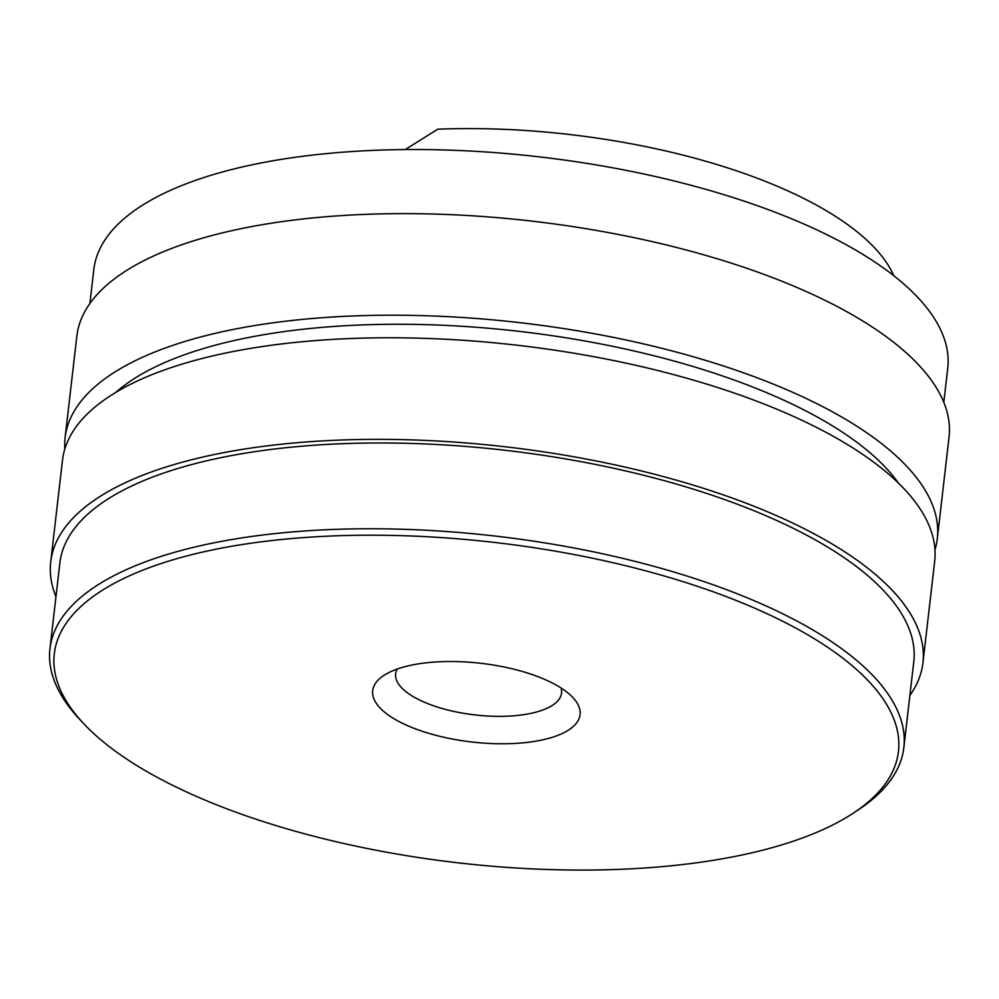 <?xml version="1.0" encoding="UTF-8"?>
<svg xmlns="http://www.w3.org/2000/svg" width="999" height="999" viewBox="0 0 999 999"><rect width="100%" height="100%" fill="white"/><g stroke="black" fill="none" stroke-linecap="round" stroke-linejoin="round"><path stroke-width="1.5" d="M551.523 737.549A104.383 39.61 6.6 0 1 416.595 729.295A104.383 39.61 6.6 0 1 383.678 675.561A104.383 39.61 6.6 0 1 401.236 667.732A104.383 39.61 6.6 0 1 572.814 697.452A104.383 39.61 6.6 0 1 551.523 737.549M397.24 669.043A83.504 31.681 -173.4 0 0 395.654 673.85A83.504 31.681 -173.4 0 0 446.078 709.552A83.504 31.681 -173.4 0 0 538.711 711.375A83.504 31.681 -173.4 0 0 561.55 693.056A83.504 31.681 -173.4 0 0 561.101 687.999M782.254 844.729A424.887 161.226 -173.4 0 0 853.72 812.861A424.887 161.226 -173.4 0 0 719.742 594.155A424.887 161.226 -173.4 0 0 170.504 560.551A424.887 161.226 -173.4 0 0 83.841 723.788A424.887 161.226 -173.4 0 0 782.254 844.729M853.72 812.861L858.616 809.627A429.807 163.087 -173.4 0 0 903.858 747.527A429.807 163.087 -173.4 0 0 644.33 563.761A429.807 163.087 -173.4 0 0 167.495 554.395A429.807 163.087 -173.4 0 0 49.95 648.726A429.807 163.087 -173.4 0 0 79.82 719.517L83.841 723.788M903.858 747.527L913.785 661.75A429.807 163.087 -173.4 0 0 654.258 477.984A429.807 163.087 -173.4 0 0 177.41 468.618A429.807 163.087 -173.4 0 0 59.878 562.949L49.95 648.726M89.898 303.509L93.831 269.505A429.807 163.087 6.6 0 1 211.363 175.175A429.807 163.087 6.6 0 1 688.211 184.54A429.807 163.087 6.6 0 1 947.739 368.306L943.805 402.31M909.877 695.466A439.011 166.583 -173.4 0 0 922.939 662.812A439.011 166.583 -173.4 0 0 657.841 475.112A439.011 166.583 -173.4 0 0 170.779 465.546A439.011 166.583 -173.4 0 0 50.724 561.888A439.011 166.583 -173.4 0 0 55.969 596.665M922.939 662.812L934.689 561.226A439.011 166.583 -173.4 0 0 669.592 373.539A439.011 166.583 -173.4 0 0 182.542 363.961A439.011 166.583 -173.4 0 0 62.475 460.314L50.724 561.888M64.798 449.15A439.011 166.583 6.6 0 1 65.085 437.737A439.011 166.583 6.6 0 1 185.152 341.396A439.011 166.583 6.6 0 1 672.202 350.961A439.011 166.583 6.6 0 1 937.299 538.661A439.011 166.583 6.6 0 1 934.977 549.825M65.085 437.737L76.848 336.163A439.011 166.583 6.6 0 1 196.903 239.81A439.011 166.583 6.6 0 1 683.953 249.388A439.011 166.583 6.6 0 1 949.05 437.087L937.299 538.661M898.301 482.954A416.046 157.867 -173.4 0 0 598.95 343.594A416.046 157.867 -173.4 0 0 201.686 349.076A416.046 157.867 -173.4 0 0 115.772 392.42M893.793 275.724A346.303 131.406 -173.4 0 0 437.737 129.196L405.244 149.575"/></g></svg>

